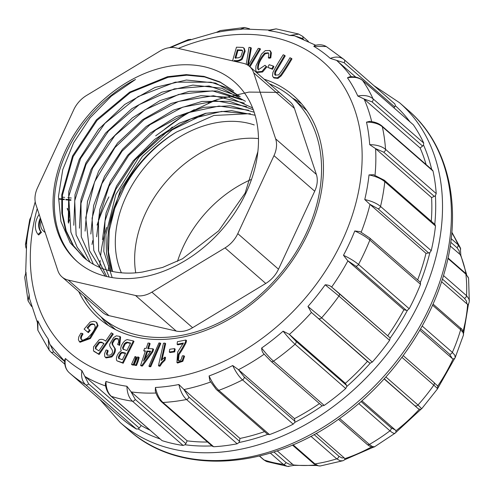 <?xml version="1.0" encoding="UTF-8"?>
<svg xmlns="http://www.w3.org/2000/svg" width="494" height="494" viewBox="0 0 494 494"><rect width="100%" height="100%" fill="white"/><g stroke="black" fill="none" stroke-linecap="round" stroke-linejoin="round"><path stroke-width="0.74" d="M91.989 244.444A157.364 115.905 131.1 0 1 92.847 240.411M97.059 225.141A157.364 115.905 131.1 0 1 108.908 196.908M164.539 129.286A157.364 115.905 131.1 0 1 194.29 109.656M208.351 102.919A157.364 115.905 131.1 0 1 214.865 100.307M269.465 83.857A145.378 107.075 131.1 0 1 292.121 97.769L305.86 109.773A145.378 107.075 131.1 0 1 306.904 110.699M115.658 329.671A145.378 107.075 131.1 0 1 114.596 328.757L100.85 316.753A145.378 107.075 131.1 0 1 84.017 296.178M292.121 97.769A145.378 107.075 131.1 0 1 277.128 277.696A145.378 107.075 131.1 0 1 100.85 316.753M135.739 272.836A104.413 76.903 131.1 0 1 168.713 178.717A104.413 76.903 131.1 0 1 258.498 138.586M121.382 272.799A104.413 76.903 131.1 0 1 145.65 166.064A104.413 76.903 131.1 0 1 247.716 123.092A104.413 76.903 131.1 0 1 254.225 124.939M112.533 271.478L108.489 251.934L109.26 230.408L114.83 208.184L124.852 186.343A112.015 82.504 131.1 0 1 176.611 131.972L213.865 115.485L250.26 113.657M107.068 276.597A119.406 87.944 131.1 0 1 77.212 261.629A119.406 87.944 131.1 0 1 89.525 113.842A119.406 87.944 131.1 0 1 234.31 81.763A119.406 87.944 131.1 0 1 235.527 211.698A119.406 87.944 131.1 0 1 107.068 276.597M243.283 63.312L176.018 47.899A24.978 18.395 -48.9 0 0 159.648 51.259L86.487 95.503A24.978 18.395 -48.9 0 0 73.742 109.754L37.538 187.745A24.978 18.395 -48.9 0 0 35.877 204.535L57.841 270.582A24.978 18.395 -48.9 0 0 61.997 276.943A24.978 18.395 -48.9 0 0 68.246 280.073L135.51 295.492A24.978 18.395 -48.9 0 0 151.874 292.133L225.042 247.883A24.978 18.395 -48.9 0 0 237.787 233.637L273.991 155.647A24.978 18.395 -48.9 0 0 275.646 138.857L253.681 72.809A24.978 18.395 -48.9 0 0 249.526 66.443A24.978 18.395 -48.9 0 0 243.283 63.312M275.646 138.857L316.37 174.425L294.405 108.377L253.681 72.809M68.246 280.073L108.964 315.641L176.228 331.06L135.51 295.492M151.874 292.133L192.598 327.701L265.76 283.451L225.042 247.883M237.787 233.637L278.505 269.205L314.709 191.215L273.991 155.647M278.505 269.205A24.978 18.395 131.1 0 1 265.76 283.451M192.598 327.701A24.978 18.395 131.1 0 1 176.228 331.06M108.964 315.641A24.978 18.395 131.1 0 1 102.721 312.511L61.997 276.943M249.526 66.443L290.25 102.011A24.978 18.395 131.1 0 1 294.405 108.377M316.37 174.425A24.978 18.395 131.1 0 1 314.709 191.215M112.385 271.447A112.015 82.504 131.1 0 1 109.322 225.604L120.53 189.647L142.482 156.332L172.178 129.86L206.097 113.212M176.611 131.972C142.605 152.047 115.645 189.653 109.322 225.604M84.029 257.751L73.526 245.734L66.227 230.908L62.485 213.927L62.398 195.365L73.174 156.561L97.022 120.425L130.373 92.551L168.121 77.28L186.849 75.187L204.596 76.934L220.596 82.467L233.693 91.032L219.997 81.93L203.96 76.372L186.257 74.619L167.478 76.718L129.681 92.106L96.386 119.863L72.556 155.956L61.762 194.741L61.83 213.26L65.566 230.29L72.828 245.104L83.381 257.201L85.536 258.998A112.015 82.504 131.1 0 0 142.463 272.046L162.551 267.464L182.471 258.794L218.675 230.84L245.141 193.086L257.911 151.479M86.753 259.943L77.225 247.333L70.883 232.186L68.709 196.6L80.602 158.451L104.889 123.37L138.092 96.583L175.284 82.152L211.049 82.195L226.721 87.722L240.208 96.731M89.982 262.215L76.113 234.891L74.711 200.817L85.993 164.576L108.495 131.015L139.265 104.605L174.302 88.871L209.092 85.987L238.837 96.404M93.391 264.296L81.263 236.799L80.985 203.337L92.662 168.096L114.849 135.603L144.773 109.977L178.729 94.416L212.525 90.884L242.017 99.881M105.203 276.146L89.451 250.606L85.758 217.718L94.62 181.811L114.948 147.576L144.223 119.499L178.525 101.443L213.402 95.743L244.388 103.135M106.679 276.51L93.761 250.372L92.094 218.126L101.894 183.712L121.987 151.281L150.028 124.692L182.743 107.155L216.286 100.838L246.574 106.562M109.118 277.041L98.602 250.717L98.516 219.342L109.007 186.275L128.743 155.382L155.672 129.996L186.899 112.928L219.04 106.056L248.593 110.199M112.175 277.591L103.789 251.353L105.024 220.898L115.8 189.381L135.035 159.97L160.945 135.597L190.814 118.9L221.633 111.397L250.427 114.04M255.12 115.244L231.458 110.613L205.572 113.342L179.26 123.228L154.529 139.506L133.102 160.97L116.547 186.071L106.087 212.902L102.462 239.584M254.182 112.206L230.303 105.784L203.565 107.346L176.136 116.72L150.164 133.152L127.705 155.258L110.465 181.335L99.844 209.234L96.62 236.75M253.299 109.699L229.407 101.295L201.997 101.437L173.474 110.094L146.212 126.501L122.493 149.312L104.487 176.395L93.625 205.504L90.834 234.014M252.613 107.92L228.846 97.213L200.799 95.688L171.109 103.456L142.519 119.733L117.591 143.025L98.67 171.146L87.5 201.41L85.085 231.106M241.77 99.56L217.311 90.976L189.264 91.328L160.05 100.585L132.355 117.893L108.668 141.593L91.007 169.609L80.973 199.372L79.41 228.179M245.45 101.301L221.738 88.216L192.913 85.092L161.878 92.174L131.719 108.76L105.512 133.152L85.962 162.773L75.02 194.611L73.791 225.283M239.571 96.169L215.514 83.06L186.374 80.028L155.03 87.426L124.735 104.45L98.565 129.292L79.25 159.358L68.777 191.437L68.265 222.275M172.412 126.995L139.172 156.826L115.837 194.525L105.907 234.557L106.543 253.706L111.02 271.144M77.854 262.178A119.406 87.944 131.1 0 1 135.541 79.448L111.224 96.213L90.093 117.819L73.6 142.785L62.769 169.621L58.459 196.39L60.935 221.429L70.167 242.782L85.536 258.998M178.445 360.657L179.056 354.562C181.848 350.561 184.206 346.535 186.127 342.484L186.51 340.576L185.874 340.02L177.395 341.706L177.124 344.293L177.76 344.849L183.058 343.799M177.124 344.293L183.41 343.046L177.649 352.111L176.92 362.497L177.556 363.053L182.811 361.318L184.558 356.335L183.922 355.779L182.335 355.822L181.298 359.194C179.983 360.96 178.791 361.219 177.729 359.972L178.42 354.007C181.212 350.005 183.57 345.979 185.491 341.928L185.874 340.02M174.715 351.901L175.166 349.159L174.53 348.603L169.738 349.252L169.288 351.994L169.924 352.549L174.715 351.901L174.079 351.345L174.53 348.603M162.131 359.41L165.644 343.663L165.008 343.108L163.465 343.213L158.463 365.628L159.099 366.184L160.099 366.116L162.131 363.034L164.971 360.262L165.564 357.613L164.928 357.057L161.112 360.571L165.008 343.108M150.769 366.702L160.766 343.54L160.13 342.984L158.907 342.99L148.916 366.153L149.552 366.709L150.769 366.702L150.133 366.147L160.13 342.984M284.587 55.353L283.223 54.754C278.857 61.559 275.43 67.431 272.947 72.371L272.46 75.903L273.966 77.978L277.974 78.404L281.105 75.922C284.396 71.334 288.021 65.653 291.979 58.866L289.972 57.712C285.513 65.529 281.728 71.272 278.628 74.94L275.133 75.088L274.571 74.038L274.936 71.655L284.587 55.353L285.223 55.908L275.572 72.21L275.491 75.335M148.361 349.054L150.133 343.701L149.497 343.145L148.009 343.058L146.236 348.406L144.6 348.313L143.766 350.826L145.236 351.432M143.766 350.826L145.403 350.925L140.605 365.399L141.241 365.955L142.451 366.023L152.776 351.876L153.609 349.363L152.973 348.807L147.725 348.498L149.497 343.145M137.931 361.861L139.185 357.582L137.659 356.903L134.22 364.72L134.856 365.276L136.505 365.498L137.931 361.861L137.295 361.305L138.548 357.026M272.497 69.271L273.923 66.61L273.287 66.054L269.187 64.708L267.754 67.369L272.497 69.271L271.861 68.715L273.287 66.054M135.257 361.503L136.517 357.224L135.01 356.551L131.546 364.362L132.182 364.918L133.837 365.14L135.257 361.503L134.621 360.947L135.881 356.668M256.639 71.933L257.275 72.488L262.598 71.988L266.828 66.925L265.025 65.288L258.331 69.722L257.664 68.641C257.257 64.09 259.597 58.916 264.698 53.13L268.236 52.802L268.829 53.945L268.359 57.693L268.995 58.249L270.792 57.909L271.36 52.827L270.434 51.061L269.798 50.505L265.259 50.629L261.536 54.068L255.96 65.918L255.769 70.5L256.639 71.933L261.956 71.432L266.192 66.369L265.025 65.288M258.677 69.957L258.3 69.197C257.893 64.646 260.233 59.471 265.334 53.685L268.514 53.124M117.115 360.923L123.173 363.244L134.004 341.465L133.368 340.909L127.143 339.613L125.383 340.36L123.562 342.163C120.888 345.8 120.128 348.671 121.289 350.771L119.134 352.438C116.819 355.347 115.991 357.971 116.64 360.324L117.115 360.923L122.537 362.689L133.368 340.909M248.254 65.461L251.316 48.097L250.68 47.541L248.976 47.356L246.253 64.325M249.964 66.826L260.505 49.091L259.869 48.535L258.257 48.363L248.291 65.486M107.544 350.289L106.093 349.95L104.635 353.5L104.685 356.298L105.432 357.378L111.206 356.372C113.886 353.618 115.04 350.938 114.67 348.332L112.175 344.386L111.971 342.75L114.083 339.199L115.763 338.254L118.072 338.73L118.764 341.712L117.652 344.503L119.733 345.362L120.579 337.007L119.943 336.451L116.356 335.821L113.608 337.581L109.896 343.775C109.285 345.17 109.816 346.837 111.49 348.783C113.243 351.45 112.774 353.593 110.076 355.211L107.062 355.019L106.476 353.624L107.544 350.289L108.18 350.845L107.112 354.179L107.426 355.272M105.432 357.378L106.068 357.934L111.842 356.927C114.522 354.173 115.676 351.493 115.306 348.888L112.811 344.942L112.607 343.305L114.719 339.755L116.399 338.81L118.362 339.038M234.854 61.38L234.953 61.04C238.015 61.552 240.461 60.898 242.282 59.076L245.154 51.191L244.283 48.393L242.918 47.43L236.453 47.202L232.575 60.861M94.144 351.45L99.158 354.531L113.28 334.092L111.36 332.814L105.617 341.119C103.407 339.236 101.208 338.841 99.028 339.928L93.551 346.856L93.508 350.894L94.459 351.777M90.149 324.262L92.347 323.798L94.335 324.391L95.169 326.522C94.953 329.696 92.329 333.561 87.308 338.131L83.085 340.187L81.275 339.569L80.571 338.118L80.899 336.111L82.375 333.438L80.831 333.209L78.812 336.859L78.392 339.687L79.429 341.712L89.766 337.964L97.417 325.145L96.225 322.088L93.737 321.279L90.143 322.076L84.122 329.115L88.346 332.666L90.248 330.437L87.129 327.794L90.149 324.262L90.785 324.817L92.983 324.354L94.626 324.7M79.429 341.712L80.065 342.268L90.402 338.52L98.053 325.7L96.861 322.644L96.225 322.088M81.64 339.835L81.207 338.674L81.535 336.667L83.011 333.993L82.375 333.438M87.765 328.349L90.785 324.817M68.407 223.146A19.581 14.419 -48.9 0 0 69.339 219.818M69.438 213.575A19.581 14.419 -48.9 0 0 67.215 208.375M41.249 220.676A13.412 9.88 -48.9 0 0 43.373 231.056L44.009 231.612A13.412 9.88 -48.9 0 0 45.158 232.433M59.385 199.193L64.331 199.675M65.788 199.817L70.883 200.311M39.143 214.353A19.581 14.419 -48.9 0 0 38.075 234.422L38.711 234.977L41.471 232.347A15.752 11.603 131.1 0 1 40.736 219.132M78.707 291.534A147.873 108.915 -48.9 0 0 100.597 319.809A147.873 108.915 -48.9 0 0 308.281 232.717A147.873 108.915 -48.9 0 0 295.109 97.108A147.873 108.915 -48.9 0 0 264.148 79.213M149.75 430.039A202.83 149.386 131.1 0 1 141.216 425.556L139.234 428.051A2.501 1.84 131.1 0 1 138.153 428.934A207.326 152.695 -48.9 0 0 159.852 438.857M207.523 442.025A202.83 149.386 131.1 0 1 187.164 440.833L185.868 443.637A2.501 1.84 131.1 0 1 185.015 444.754A207.326 152.695 -48.9 0 0 211.963 445.897M264.537 431.633A202.83 149.386 131.1 0 1 239.985 438.444L239.497 441.278A2.501 1.84 131.1 0 1 238.954 442.525A207.326 152.695 -48.9 0 0 267.674 434.374A2.501 1.84 131.1 0 1 267.668 434.362L216.211 389.383L209.808 380.67L209.086 375.946A200.138 147.403 -48.9 0 0 232.705 365.535L238.355 369.586L244.24 376.996L294.869 421.215A2.501 1.84 131.1 0 1 294.683 422.463A207.326 152.695 -48.9 0 0 322.205 405.821A2.501 1.84 131.1 0 1 321.687 405.537L271.058 361.318L264.055 354.044C262.549 352.673 261.746 350.666 261.641 348.035A200.138 147.403 -48.9 0 0 283.118 331.171L289.231 334.277L295.937 341.193L346.566 385.413A2.501 1.84 131.1 0 1 346.763 386.543A207.326 152.695 -48.9 0 0 370.383 363.034A2.501 1.84 131.1 0 1 369.327 362.757L367.431 361.367A202.83 149.386 131.1 0 1 345.374 383.313L346.566 385.413M319.457 403.592A202.83 149.386 131.1 0 1 294.498 418.622L294.869 421.215M339.069 293.3L389.525 337.371A2.501 1.84 131.1 0 1 389.618 337.439A2.501 1.84 131.1 0 1 390.081 338.267A207.326 152.695 -48.9 0 0 407.488 310.207A2.501 1.84 131.1 0 1 406.303 310.318L403.888 309.763A202.83 149.386 131.1 0 1 387.747 335.809M406.303 310.318L355.674 266.099L347.739 260.727L343.484 255.287A200.138 147.403 -48.9 0 0 349.493 243.209A200.138 147.403 -48.9 0 0 354.778 230.957L360.212 231.68L369.543 237.886L420.172 282.105A2.501 1.84 131.1 0 1 420.406 282.377A207.326 152.695 -48.9 0 0 429.897 252.496A2.501 1.84 131.1 0 1 428.693 252.99L425.995 253.329A202.83 149.386 131.1 0 1 417.646 279.9M434.769 224.307A207.326 152.695 -48.9 0 0 435.412 195.562A2.501 1.84 131.1 0 1 434.306 196.39L431.589 197.588A202.83 149.386 131.1 0 1 431.268 221.25M431.67 169.43A207.326 152.695 -48.9 0 0 423.494 144.97A2.501 1.84 131.1 0 1 422.592 146.051L420.122 147.996A202.83 149.386 131.1 0 1 426.112 164.576M409.897 121.734A207.326 152.695 -48.9 0 0 395.311 105.679A2.501 1.84 131.1 0 1 394.706 106.908L393.977 107.822M394.706 106.908L344.077 62.689L336.575 60.367L355.797 77.15M422.592 146.051L371.97 101.832L363.973 98.961L420.122 147.996M64.714 360.015L65.424 358.514A200.138 147.403 -48.9 0 0 81.893 370.605L88.605 383.832L139.234 428.051M141.216 425.556L85.073 376.521M105.333 384.029L105.932 381.454A200.138 147.403 -48.9 0 0 126.927 386.265L131.176 391.927L187.164 440.833M155.32 391.223L155.431 387.463A200.138 147.403 -48.9 0 0 178.884 384.517L183.842 389.402L188.869 397.059L239.497 441.278M239.985 438.444L183.842 389.402M294.498 418.622L238.355 369.586M345.374 383.313L289.231 334.277M369.327 362.757L311.288 312.325L367.431 361.367M311.288 312.325L307.953 306.459A200.138 147.403 -48.9 0 0 325.182 284.803C327.855 284.884 329.955 285.594 331.486 286.94L338.896 293.146A2.501 1.84 -48.9 0 1 338.989 293.22A2.501 1.84 -48.9 0 1 338.933 296.06L325.182 284.803M389.618 337.439L331.486 286.94M347.739 260.727L403.888 309.763M428.693 252.99L378.064 208.771L369.845 204.294L425.995 253.329M369.845 204.294L364.757 199.539A200.138 147.403 -48.9 0 0 369.018 174.907L373.575 174.722M434.306 196.39L383.677 152.171L375.44 148.552L431.589 197.588M375.44 148.552L369.697 144.656A200.138 147.403 -48.9 0 0 366.499 122.142L369.759 121.357M363.973 98.961L357.81 96.021A200.138 147.403 -48.9 0 0 347.473 77.824L349.456 76.866M336.575 60.367L330.264 58.391A200.138 147.403 -48.9 0 0 313.795 46.294L314.764 45.485M315.709 45.238L294.43 35.772L289.762 35.445A200.138 147.403 -48.9 0 0 268.773 30.64L268.977 30.165M243.06 28.961L240.257 29.442A200.138 147.403 -48.9 0 0 216.81 32.388L216.57 32.283M216.656 32.24L186.602 40.959A200.138 147.403 -48.9 0 0 170.887 47.517M35.21 201.78L30.931 217.366A200.138 147.403 -48.9 0 0 26.676 241.992L25.694 272.441M24.719 277.177L25.997 272.243A200.138 147.403 -48.9 0 0 29.195 294.757L29.368 298.148M37.322 321.471L37.884 320.884A200.138 147.403 -48.9 0 0 48.221 339.075L49.906 344.404L64.658 361.312M301.587 103.814A147.373 108.544 -48.9 0 0 292.442 98.053M101.177 317.043A147.373 108.544 -48.9 0 0 108.112 325.324M279.462 92.384L248.883 92.094L216.792 99.609L185.17 114.454L155.709 135.844M395.311 105.679L394.91 103.981A208.32 153.43 -48.9 0 0 394.403 103.536L343.725 59.268A208.32 153.43 131.1 0 1 344.232 59.712L394.91 103.981L344.244 59.725M423.494 144.97L423.704 143.038A208.32 153.43 -48.9 0 0 413.336 124.791L362.423 80.263A2.501 1.84 -48.9 0 1 362.645 80.516C358.984 77.515 353.926 76.619 347.473 77.824M435.412 195.562L436.214 193.592A208.32 153.43 -48.9 0 0 433.003 171.01L432.516 170.164L381.862 125.927A2.501 1.84 -48.9 0 1 382.325 126.736C378.645 123.698 373.371 122.166 366.499 122.142M429.897 252.496L431.219 250.686A208.32 153.43 -48.9 0 0 435.486 225.986L434.948 224.461L384.313 180.236L373.322 174.648M407.488 310.207L409.199 308.738A208.32 153.43 -48.9 0 0 420.53 284.328L420.406 282.377M370.383 363.034L372.322 362.059A208.32 153.43 -48.9 0 0 389.599 340.335L390.081 338.267M322.205 405.821L324.194 405.432A208.32 153.43 -48.9 0 0 345.732 388.525L346.763 386.543M267.674 434.374L269.52 434.615A208.32 153.43 -48.9 0 0 293.208 424.167L294.683 422.463M212.13 445.891L213.655 446.743A208.32 153.43 -48.9 0 0 237.176 443.791L238.954 442.525M105.932 381.454C106.068 388.142 107.883 393.113 111.385 396.367A2.501 1.84 -48.9 0 1 110.884 396.089L162.075 440.636A208.32 153.43 -48.9 0 0 183.126 445.465L185.015 444.754M81.893 370.605C80.96 376.829 82.22 381.547 85.666 384.764L85.653 384.758A208.32 153.43 131.1 0 1 69.648 373.075L120.326 417.337A208.32 153.43 -48.9 0 0 136.338 429.02L138.153 428.934M268.915 30.196L276.072 28.868L268.773 30.64M289.762 35.445L298.79 34.098M216.57 32.277L220.194 30.591L216.81 32.388M240.257 29.442L244.573 27.534M249.556 28.8L244.777 27.522M186.602 40.959L188.3 39.625M25.966 248.05L25.435 244.654L26.676 241.992M30.931 217.366L29.788 219.447L30.961 216.989M28.096 300.902L29.195 294.757M25.997 272.243L24.719 277.183M64.85 364.22L50.95 352.08A2.501 1.84 -48.9 0 1 50.721 351.827L49.067 349.962L48.221 339.075M37.884 320.884L37.871 330.251M65.424 358.514C64.43 364.677 65.665 369.382 69.129 372.618L69.086 372.581C65.764 369.432 64.313 365.165 64.733 359.78M183.126 445.465L132.441 401.196C128.977 397.966 127.131 392.989 126.915 386.265M131.027 391.791L135.239 399.411L185.868 443.637M237.176 443.791L186.51 399.523C182.99 396.287 180.446 391.285 178.884 384.517M155.431 387.463C156.913 394.218 159.426 399.22 162.964 402.48L213.655 446.743M293.208 424.167L242.542 379.898C238.979 376.675 235.7 371.889 232.705 365.535M209.086 375.946C211.994 382.307 215.242 387.105 218.823 390.353L269.52 434.615M345.732 388.525L295.06 344.25C291.46 341.051 287.477 336.692 283.118 331.171M261.641 348.035C265.92 353.574 269.872 357.952 273.497 361.176L324.194 405.432M307.953 306.459L321.643 317.79L372.322 362.059M420.53 284.328L369.852 240.065C366.19 236.929 361.17 233.897 354.778 230.957M343.484 255.287C349.814 258.276 354.828 261.345 358.514 264.481L409.199 308.738M435.486 225.986L384.807 181.706C381.133 178.63 375.866 176.364 369.018 174.907M364.757 199.539C371.574 201.039 376.829 203.337 380.534 206.436L431.219 250.686M369.697 144.656C376.551 144.723 381.831 146.286 385.536 149.336L436.214 193.592M357.81 96.021C364.263 94.848 369.339 95.768 373.032 98.788L423.704 143.038M343.725 59.268L326.262 46.529L313.795 46.294M330.264 58.391C335.92 56.291 340.576 56.73 344.238 59.725A2.501 1.84 -48.9 0 1 344.077 62.689M303.452 39.187L302.736 38.569L296.499 36.482M50.487 345.213L53.525 351.839L64.658 361.565M38.075 234.422L40.835 231.791L41.471 232.347M40.835 231.791A15.752 11.603 131.1 0 1 40.36 218.002M59.434 198.705L64.399 199.187M65.856 199.329L70.963 199.823M71.29 198.02L67.863 197.686M64.652 197.378L63.041 197.223M43.373 231.056A13.412 9.88 -48.9 0 0 45.071 232.168M68.141 221.491A19.581 14.419 -48.9 0 0 67.215 208.758M84.122 329.115L87.71 332.11L89.612 329.881M87.71 332.11L88.346 332.666M95.62 348.918L95.361 346.93L98.991 342.107L101.437 342.126L103.95 343.534L98.899 350.845L95.342 348.591L95.978 349.147L95.997 347.486L99.627 342.663L102.073 342.682L103.851 343.676M93.508 350.894L98.522 353.976L112.644 333.536M98.522 353.976L99.158 354.531M237.336 49.845L241.949 50.055L242.603 51.376L240.794 56.785L238.244 57.854L235.064 57.847L237.336 49.845L237.972 50.4L242.585 50.61M235.7 58.403L237.972 50.4M234.107 61.213L234.317 60.484L234.953 61.04M234.317 60.484C237.379 60.997 239.825 60.342 241.646 58.52L244.518 50.635L243.647 47.838M117.652 344.503L119.733 345.362M119.097 344.806L119.943 336.451M112.175 344.386L112.811 344.942M115.763 338.254L116.399 338.81M249.328 66.276L259.869 48.535M247.593 65.035L250.68 47.541M119.208 358.891L119.011 357.551L120.925 353.747L122.308 352.901L125.451 353.469M123.204 352.469L125.618 353.13L122.339 359.718L118.572 358.335L118.375 356.995L120.289 353.191L121.672 352.346L123.204 352.469L123.84 353.025M126.785 342.144L130.614 343.071L126.896 350.561L122.864 349.048L122.611 347.541L124.476 343.565L126.785 342.144L127.421 342.7L130.447 343.41M123.506 349.604L123.247 348.097L125.112 344.12L127.421 342.7M125.637 342.509L126.279 343.064M122.537 362.689L123.173 363.244M266.192 66.369L266.828 66.925M268.359 57.693L270.156 57.353L270.792 57.909M270.156 57.353L270.718 52.271L269.798 50.505M131.546 364.362L133.201 364.584L133.837 365.14M133.201 364.584L134.621 360.947M267.754 67.369L271.861 68.715M134.22 364.72L135.869 364.943L136.505 365.498M135.869 364.943L137.295 361.305M145.063 358.99L147.527 351.567L150.318 351.728M146.891 351.012L150.682 351.234L143.55 361.077L146.891 351.012L147.527 351.567M140.605 365.399L141.815 365.467L142.451 366.023M141.815 365.467L152.14 351.32L152.776 351.876M152.14 351.32L152.973 348.807M273.33 77.422L277.338 77.848L280.462 75.366C283.754 70.778 287.385 65.097 291.343 58.311M148.916 366.153L150.133 366.147M158.463 365.628L159.463 365.56L160.099 366.116M159.463 365.56L161.495 362.479L164.335 359.706L164.971 360.262M164.335 359.706L164.928 357.057M169.288 351.994L174.079 351.345M176.92 362.497L182.175 360.762L183.922 355.779M178.099 360.435L177.729 359.972L178.365 360.527M339.65 418.474L369.382 444.439L372.427 446.564L374.576 446.786M395.552 432.688C394.792 433.985 392.928 433.361 389.957 430.811L358.749 403.555M361.052 401.56L391.087 427.798L395.305 429.978L395.947 430.793L395.91 432.404M361.911 400.807L395.305 429.978M316.16 433.374L344.219 457.882L344.849 458.636L344.689 459.648M277.208 450.855L293.56 465.126M420.598 409.396L418.319 408.791L384.134 378.935M373.396 447.194L345.022 459.568M460.451 255.33L460.371 254.743L450.213 245.956M468.374 304.168L467.627 304.298L466.818 303.773L441.593 281.741M454.647 358.403L453.078 358.984L452.201 358.459L419.82 330.177M99.837 267.489A144.878 106.704 131.1 0 1 100.171 260.394M100.609 255.694A144.878 106.704 131.1 0 1 106.618 227.401M108.396 270.471A144.878 106.704 131.1 0 1 108.723 265.877M250.952 179.606A104.913 77.268 -48.9 0 0 177.494 261.357M259.541 456.018L264.062 459.963L266.896 461.637M288.823 466.484L287.113 466.317L283.303 464.372L270.348 453.06M273.886 451.954L286.051 462.582L289.391 464.286L292.534 464.243M451.195 238.688L458.062 244.684L460.76 248.964M459.636 254.188L459.167 250.872L456.987 247.704L450.744 242.251M443.519 275.572L466.527 295.671L468.923 298.919L469.3 301.272M463.65 333.154L468.392 304.514L469.232 301.89M468.615 278.801L468.269 277.412L465.873 274.139L447.91 258.448M466.818 303.773L466.54 301.179L464.446 298.327L442.439 279.104M422.172 326.015L452.356 352.376L454.826 355.211L455.165 357.693M454.381 358.885L455.098 357.841M433.04 304.076L460.235 327.825C462.267 328.967 463.36 331.32 463.514 334.876L463.106 332.579L460.643 329.726L432.553 305.187M452.201 358.459L449.626 354.217L420.579 328.85M385.9 376.971L417.992 405L421.648 408.661M437.363 388.901C437.925 388.976 436.733 387.722 433.788 385.141L401.943 357.329M418.319 408.791L384.27 378.787M293.059 444.773L314.937 463.885L318.377 465.836L320.365 465.959M343.231 460.612L345.078 459.531M342.811 460.766L340.15 460.791L336.723 458.84L310.874 436.258M314.048 434.547L338.853 456.209L341.854 457.919L344.219 457.882M37.217 208.554A192.833 142.025 -48.9 0 0 132.874 378.984A192.833 142.025 -48.9 0 0 342.348 240.529A192.833 142.025 -48.9 0 0 333.876 72.723A192.833 142.025 -48.9 0 0 178.334 48.431M336.729 60.496A202.83 149.386 131.1 0 1 351.283 76.761M364.127 99.09A202.83 149.386 131.1 0 1 371.686 121.61M105.636 385.968A202.83 149.386 131.1 0 1 85.221 376.656M155.956 393.014A202.83 149.386 131.1 0 1 131.176 391.927M210.586 382.01A202.83 149.386 131.1 0 1 183.99 389.538M264.154 354.21A202.83 149.386 131.1 0 1 238.509 369.716M311.442 312.461A202.83 149.386 131.1 0 1 289.385 334.413M347.893 260.863A202.83 149.386 131.1 0 1 331.641 287.063M370 204.43A202.83 149.386 131.1 0 1 361.182 232.217M375.594 148.682A202.83 149.386 131.1 0 1 375.026 175.203M129.095 430.305A212.321 156.376 -48.9 0 0 386.543 373.26A212.321 156.376 -48.9 0 0 408.439 110.483L399.529 102.703A212.321 156.376 131.1 0 1 377.638 365.48A212.321 156.376 131.1 0 1 120.19 422.524L129.095 430.305C179.717 476.13 269.594 470.016 340.471 417.887C389.173 383.233 427.946 329.529 443.797 274.633C463.174 210.376 449.781 145.853 408.439 110.483M69.086 372.581L69.648 373.075A208.32 153.43 131.1 0 1 69.135 372.63M136.338 429.02L85.653 384.758M135.239 399.411A2.501 1.84 -48.9 0 1 132.454 401.202A208.32 153.43 131.1 0 1 111.397 396.373L162.075 440.636M186.497 399.523A208.32 153.43 131.1 0 1 162.977 402.48M242.529 379.905A208.32 153.43 131.1 0 1 218.842 390.346M295.048 344.256A208.32 153.43 131.1 0 1 273.509 361.17M338.933 296.06L338.921 296.073A208.32 153.43 131.1 0 1 321.643 317.79M389.599 340.335L338.921 296.073M369.561 237.898A2.501 1.84 -48.9 0 1 369.858 240.053A208.32 153.43 131.1 0 1 358.521 264.469A2.501 1.84 -48.9 0 1 355.674 266.099M384.807 181.718A208.32 153.43 131.1 0 1 380.534 206.424A2.501 1.84 -48.9 0 1 378.064 208.771M433.003 171.01L382.325 126.748A208.32 153.43 131.1 0 1 385.536 149.324M413.336 124.791L362.652 80.528A208.32 153.43 131.1 0 1 373.026 98.775M186.51 399.523A2.501 1.84 -48.9 0 0 188.869 397.059M212.488 446.36L161.847 402.128A2.501 1.84 -48.9 0 0 162.964 402.48M242.542 379.898A2.501 1.84 -48.9 0 0 244.24 376.996M217.051 390.155A2.501 1.84 -48.9 0 0 218.823 390.353M295.06 344.25A2.501 1.84 -48.9 0 0 295.937 341.193M271.076 361.336A2.501 1.84 -48.9 0 0 273.497 361.176M318.698 318.537A2.501 1.84 -48.9 0 0 321.631 317.803M384.807 181.706A2.501 1.84 -48.9 0 0 384.32 180.242M383.677 152.171A2.501 1.84 -48.9 0 0 385.536 149.336M371.97 101.832A2.501 1.84 -48.9 0 0 373.032 98.788M302.736 38.569A2.501 1.84 -48.9 0 0 302.507 36.272M31.523 306.428A2.501 1.84 -48.9 0 0 31.567 306.459L28.084 300.883M50.968 352.092A2.501 1.84 -48.9 0 0 53.525 351.839M85.666 384.764A2.501 1.84 -48.9 0 0 88.605 383.832M92.347 323.798L92.983 324.354M80.571 338.118L81.207 338.674M80.899 336.111L81.535 336.667M97.417 325.145L98.053 325.7M101.437 342.126L102.073 342.682M95.361 346.93L95.997 347.486M98.991 342.107L99.627 342.663M241.646 58.52L242.282 59.076M244.518 50.635L245.154 51.191M106.476 353.624L107.112 354.179M111.206 356.372L111.842 356.927M114.67 348.332L115.306 348.888M111.971 342.75L112.607 343.305M114.083 339.199L114.719 339.755M247.772 64.053L248.408 64.609M118.375 356.995L119.011 357.551M120.289 353.191L120.925 353.747M121.672 352.346L122.308 352.901M127.841 342.311L128.477 342.867M122.611 347.541L123.247 348.097M124.476 343.565L125.112 344.12M257.664 68.641L258.3 69.197M264.698 53.13L265.334 53.685M270.718 52.271L271.36 52.827M261.956 71.432L262.598 71.988M274.571 74.038L275.207 74.594M274.936 71.655L275.572 72.21M277.338 77.848L277.974 78.404M280.462 75.366L281.105 75.922M161.495 362.479L162.131 363.034M182.175 360.762L182.811 361.318M178.42 354.007L179.056 354.562M185.491 341.928L186.127 342.484M367.203 444.439A2.501 1.84 -48.9 0 0 369.382 444.439A152.368 112.224 -48.9 0 0 389.957 430.811A2.501 1.84 -48.9 0 0 391.087 427.798M344.849 458.636A146.872 108.174 -48.9 0 0 371.346 447.021M293.177 464.922A146.872 108.174 -48.9 0 0 315.598 464.953M395.947 430.793A146.872 108.174 -48.9 0 0 419.245 409.341M437.653 386.209A146.872 108.174 -48.9 0 0 452.85 359.478A146.872 108.174 -48.9 0 0 453.078 358.984M465.959 273.695A146.872 108.174 -48.9 0 0 460.371 254.743M463.082 331.295A146.872 108.174 -48.9 0 0 467.627 304.298M266.235 461.371L263.586 459.692A2.501 1.84 -48.9 0 0 264.062 459.963A152.368 112.224 -48.9 0 0 283.303 464.372A2.501 1.84 -48.9 0 0 286.051 462.582M456.987 247.704A2.501 1.84 -48.9 0 0 458.062 244.684A152.368 112.224 -48.9 0 0 451.794 232.773M464.446 298.327A2.501 1.84 -48.9 0 0 466.527 295.671A152.368 112.224 -48.9 0 0 465.873 274.139A2.501 1.84 -48.9 0 0 465.385 273.157L468.46 278.005M449.626 354.217A2.501 1.84 -48.9 0 0 452.356 352.376A152.368 112.224 -48.9 0 0 460.643 329.726A2.501 1.84 -48.9 0 0 460.247 327.843M415.09 405.704A2.501 1.84 -48.9 0 0 417.992 405A152.368 112.224 -48.9 0 0 433.788 385.141A2.501 1.84 -48.9 0 0 433.831 382.344A2.501 1.84 -48.9 0 0 433.732 382.263L403.215 355.612L433.818 382.337C439.252 387.926 437.641 384.456 437.505 388.883M319.766 466.009L316.882 465.539L313.628 463.551A2.501 1.84 -48.9 0 0 314.937 463.885A152.368 112.224 -48.9 0 0 336.723 458.84A2.501 1.84 -48.9 0 0 338.853 456.209M269.687 30.078L242.875 28.967M29.368 298.141L37.204 321.946M99.85 399.455L120.19 422.524M399.529 102.703L373.933 85.653M276.078 28.856L298.561 34.006M220.225 30.572L244.573 27.516M169.362 47.671L188.214 39.644M25.416 244.666L29.77 219.478M28.059 300.865L24.7 277.208M49.06 349.968L37.859 330.258M110.884 396.089C107.754 393.193 105.895 389.099 105.308 383.813M161.847 402.128C158.982 399.523 156.789 395.824 155.264 391.044M369.512 121.333C374.643 121.814 378.762 123.346 381.862 125.927M349.264 76.885C354.624 76.348 359.008 77.472 362.423 80.263M314.61 45.534C318.963 44.244 322.854 44.584 326.287 46.541M308.417 41.428L302.489 36.253L298.604 34.037M190.795 39.372L188.202 39.662M49.091 350.005L50.95 352.08M37.785 330.06L37.359 321.328M374.52 446.817L395.249 433.09M395.212 433.115L396.015 432.25M374.588 446.774C373.001 447.842 370.537 447.058 367.184 444.427L338.446 419.32M454.468 358.792L437.826 388.247M421.746 408.563L395.885 432.435M316.74 465.49L293.646 465.36M460.779 255.12L466.54 274.318M266.859 461.624L287.854 466.441M287.761 466.416L293.516 465.447M259.412 456.048L263.586 459.692M460.383 247.871L451.843 232.211M460.816 255.207L460.334 247.778M469.294 301.371L468.608 278.709M448.009 257.979L465.385 273.157M455.141 357.755L463.545 334.79M421.734 408.705L437.536 388.846M420.573 409.409L421.765 408.668M320.273 465.972L342.904 460.735M292.436 445.038L313.628 463.551"/></g></svg>
